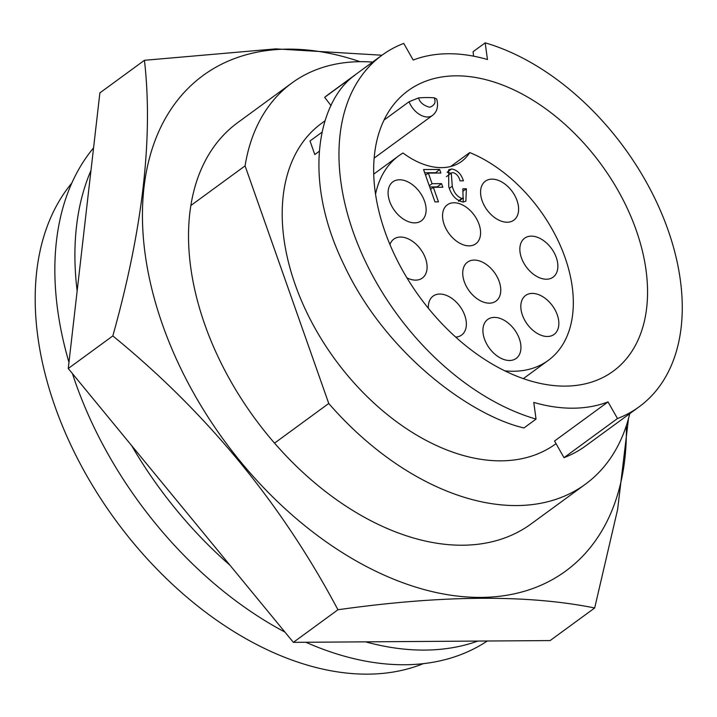 <?xml version="1.0" encoding="UTF-8"?>
<svg xmlns="http://www.w3.org/2000/svg" width="717" height="717" viewBox="0 0 717 717"><rect width="100%" height="100%" fill="white"/><g stroke="black" fill="none" stroke-linecap="round" stroke-linejoin="round"><path stroke-width="1.08" d="M71.834 183.041A301.651 195.114 53.8 0 0 92.556 485.579A301.651 195.114 53.8 0 0 367.785 674.15A301.651 195.114 53.8 0 0 423.353 663.646M93.569 147.881A317.335 205.259 53.8 0 0 68.966 362.345M72.444 373.611A317.335 205.259 53.8 0 0 284.936 632.089M305.872 642.262A317.335 205.259 53.8 0 0 404.72 664.749A317.335 205.259 53.8 0 0 487.3 641.007M424.778 650.086A317.335 205.259 -126.2 0 1 365.616 641.849L477.872 641.07A317.335 205.259 -126.2 0 1 424.778 650.086M131.596 445.562L230.032 565.301A317.335 205.259 -126.2 0 1 131.596 445.562L68.258 368.511L77.149 290.959A317.335 205.259 -126.2 0 1 90.978 170.449L99.878 92.896L144.44 60.3C153.268 137.359 142.728 229.234 112.82 335.923C206.568 412.392 281.602 503.675 337.94 609.755C442.147 595.065 527.721 594.474 594.68 607.98L617.624 509.428L628.504 418.522M626.317 425.79A307.019 198.582 -126.2 0 1 436.268 592.538A307.019 198.582 -126.2 0 1 162.553 324.81A307.019 198.582 -126.2 0 1 360.006 61.68M629.741 413.664A248.557 160.769 -126.2 0 1 585.368 484.244L531.154 523.894A248.557 160.769 -126.2 0 1 462.573 545.216A248.557 160.769 -126.2 0 1 274.539 443.133A248.557 160.769 -126.2 0 1 190.856 205.519L245.08 165.869A248.557 160.769 -126.2 0 1 291.9 82.993A248.557 160.769 -126.2 0 1 360.481 61.68A248.557 160.769 -126.2 0 1 372.598 62.092M190.856 205.519A248.557 160.769 -126.2 0 1 237.677 122.652L291.9 82.993M585.368 484.244A248.557 160.769 -126.2 0 1 516.787 505.557A248.557 160.769 -126.2 0 1 328.753 403.474L274.539 443.133M536.038 419.095A217.789 140.873 -126.2 0 1 359.8 249.014A217.789 140.873 -126.2 0 1 382.036 55.182A217.789 140.873 -126.2 0 1 403.743 43.414L413.198 60.04A198.484 128.388 -126.2 0 1 448.197 53.748A198.484 128.388 -126.2 0 1 487.452 59.529L485.176 42.85A217.789 140.873 -126.2 0 1 661.424 212.931A217.789 140.873 -126.2 0 1 639.188 406.763A217.789 140.873 -126.2 0 1 617.48 418.531L608.025 401.905A198.484 128.388 -126.2 0 1 573.026 408.197A198.484 128.388 -126.2 0 1 533.771 402.416L536.038 419.095L523.957 427.941C472.96 416.443 386.615 355.784 344.052 264.985C299.787 174.437 320.777 98.632 355.014 75.115L324.658 97.324L331.048 105.659M324.935 120.868L321.458 123.414A198.484 128.388 53.8 0 0 312.11 322.946A198.484 128.388 53.8 0 0 501.049 460.843A198.484 128.388 53.8 0 0 555.809 443.823L556.042 443.653M319.155 151.35L314.79 154.549L310.013 140.98L321.897 132.286M409.048 101.751A18.095 11.705 -126.2 0 0 427.502 116.979A18.095 11.705 -126.2 0 0 432.494 115.428C437.209 111.673 438.616 106.206 436.707 99.036L434.215 97.808A173.747 112.381 53.8 0 0 426.265 97.566A173.747 112.381 53.8 0 0 418.531 97.915L409.048 101.751L384.07 120.017M565.247 386.113A173.747 112.381 53.8 0 0 613.187 371.218A173.747 112.381 53.8 0 0 621.37 196.548A173.747 112.381 53.8 0 0 455.976 75.832A173.747 112.381 53.8 0 0 408.036 90.727A173.747 112.381 53.8 0 0 399.853 265.398A173.747 112.381 53.8 0 0 565.247 386.113M450.652 166.514L469.734 152.56A72.399 46.829 -126.2 0 1 461.578 161.433A72.399 46.829 -126.2 0 1 441.6 167.635A72.399 46.829 -126.2 0 1 403.017 153.017A126.694 81.944 -126.2 0 0 398.679 155.876L373.745 174.114M469.734 152.56A126.694 81.944 -126.2 0 1 563.723 253.917A126.694 81.944 -126.2 0 1 548.263 360.391A126.694 81.944 -126.2 0 1 513.309 371.263A126.694 81.944 -126.2 0 1 504.777 370.841M469.151 245.85A24.136 15.613 53.8 0 0 475.81 243.78A24.136 15.613 53.8 0 0 476.948 219.527A24.136 15.613 53.8 0 0 453.969 202.759A24.136 15.613 53.8 0 0 447.318 204.829A24.136 15.613 53.8 0 0 446.18 229.09A24.136 15.613 53.8 0 0 469.151 245.85M489.335 303.166A24.136 15.613 53.8 0 0 495.994 301.104A24.136 15.613 53.8 0 0 497.132 276.843A24.136 15.613 53.8 0 0 474.161 260.074A24.136 15.613 53.8 0 0 467.502 262.144A24.136 15.613 53.8 0 0 466.364 286.406A24.136 15.613 53.8 0 0 489.335 303.166M414.704 222.87A24.136 15.613 53.8 0 0 421.354 220.8A24.136 15.613 53.8 0 0 422.492 196.539A24.136 15.613 53.8 0 0 399.521 179.77A24.136 15.613 53.8 0 0 392.862 181.84A24.136 15.613 53.8 0 0 391.733 206.102A24.136 15.613 53.8 0 0 414.704 222.87M406.915 277.837A24.136 15.613 53.8 0 0 415.663 280.132A24.136 15.613 53.8 0 0 422.322 278.071A24.136 15.613 53.8 0 0 423.46 253.809A24.136 15.613 53.8 0 0 400.489 237.04A24.136 15.613 53.8 0 0 393.83 239.111A24.136 15.613 53.8 0 0 389.94 244.533M455.707 337.115A24.136 15.613 53.8 0 0 461.596 335.072A24.136 15.613 53.8 0 0 462.734 310.811A24.136 15.613 53.8 0 0 439.763 294.042A24.136 15.613 53.8 0 0 433.104 296.112A24.136 15.613 53.8 0 0 428.372 308.292M509.518 360.49A24.136 15.613 53.8 0 0 516.177 358.419A24.136 15.613 53.8 0 0 517.316 334.158A24.136 15.613 53.8 0 0 494.345 317.389A24.136 15.613 53.8 0 0 487.685 319.459A24.136 15.613 53.8 0 0 486.547 343.721A24.136 15.613 53.8 0 0 509.518 360.49M547.421 336.497A24.136 15.613 53.8 0 0 554.08 334.427A24.136 15.613 53.8 0 0 555.218 310.174A24.136 15.613 53.8 0 0 532.247 293.405A24.136 15.613 53.8 0 0 525.588 295.476A24.136 15.613 53.8 0 0 524.45 319.728A24.136 15.613 53.8 0 0 547.421 336.497M546.453 279.227A24.136 15.613 53.8 0 0 553.112 277.156A24.136 15.613 53.8 0 0 554.25 252.904A24.136 15.613 53.8 0 0 531.279 236.135A24.136 15.613 53.8 0 0 524.62 238.205A24.136 15.613 53.8 0 0 523.482 262.467A24.136 15.613 53.8 0 0 546.453 279.227M507.179 222.225A24.136 15.613 53.8 0 0 513.838 220.155A24.136 15.613 53.8 0 0 514.976 195.893A24.136 15.613 53.8 0 0 492.005 179.133A24.136 15.613 53.8 0 0 485.346 181.204A24.136 15.613 53.8 0 0 484.208 205.456A24.136 15.613 53.8 0 0 507.179 222.225M477.872 641.07L550.109 640.577L594.68 607.98M77.149 290.959L90.978 170.449M230.032 565.301L293.37 642.351L365.616 641.849M293.37 642.351L337.94 609.755M381.973 55.227L275.749 48.873L144.44 60.3M112.82 335.923L68.258 368.511M245.08 165.869L328.753 403.474M617.48 418.531L564.001 457.652L554.546 441.018L608.025 401.905M473.561 56.168L473.095 51.687L485.176 42.85M382.036 55.182L328.565 94.294A217.789 140.873 53.8 0 0 324.658 97.324M564.001 457.652A217.789 140.873 53.8 0 0 585.708 445.875L639.188 406.763M375.547 194.164A126.694 81.944 -126.2 0 1 398.679 155.876M463.074 202.051L465.871 201.217L466.373 188.768L462.85 188.786L463.11 198.053L461.811 198.457C456.944 196.503 453.771 192.425 452.284 186.214L451.262 173.048L452.839 172.564C456.442 173.523 458.844 176.292 460.054 180.854L463.424 180.827C461.219 173.899 457.276 169.947 451.576 168.97L448.636 169.848L448.743 186.617C451.289 195.248 456.066 200.393 463.074 202.051M428.345 173.111L440.892 173.03L439.629 169.436L423.568 169.544L434.95 201.871L438.463 201.844L433.337 187.289L442.828 187.227L441.555 183.633L432.073 183.695L428.345 173.111L425.54 175.163M463.523 190.847L466.373 188.768M463.343 197.856L463.137 202.051M450.993 173.245L447.121 172.232L451.576 168.97M451.262 173.048L446.404 176.687M449.38 188.329L452.284 186.214M458.638 200.778L461.811 198.457M439.629 169.436L435.3 173.066M429.268 185.748L432.073 183.695M429.689 186.94L437.101 186.895L441.555 183.633M430.532 189.342L433.337 187.289M424.697 172.77L435.174 172.698M434.215 97.808C436.106 102.334 434.592 105.48 429.68 107.254C423.541 105.56 419.83 102.45 418.531 97.915M432.494 115.428L374.166 158.09M548.263 360.391L523.329 378.639M458.647 201.316L463.11 198.053"/></g></svg>
